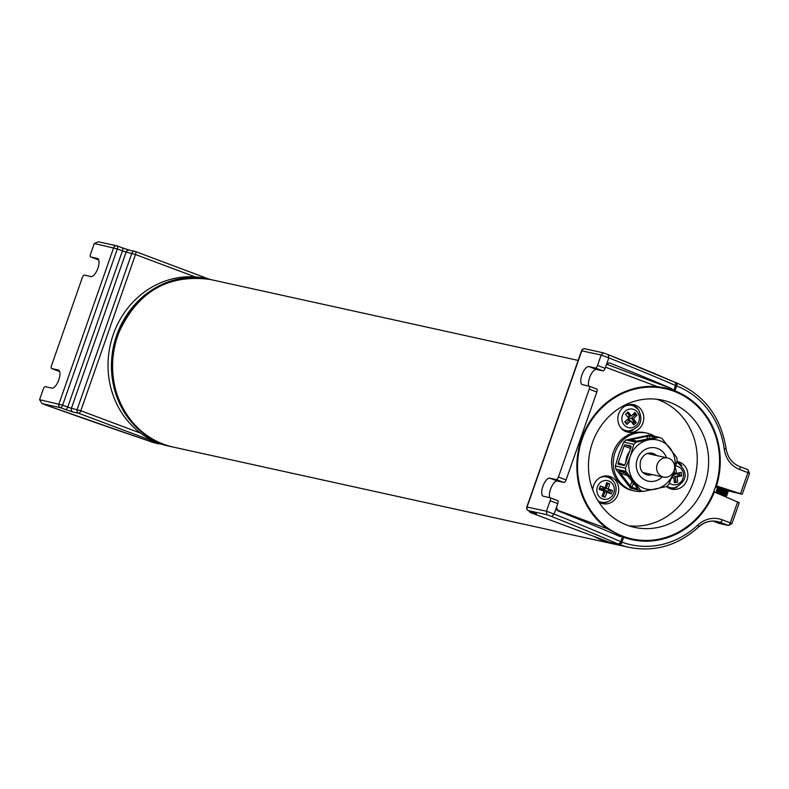 <?xml version="1.0" encoding="UTF-8"?>
<svg xmlns="http://www.w3.org/2000/svg" width="789" height="789" viewBox="0 0 789 789"><rect width="100%" height="100%" fill="white"/><g stroke="black" fill="none" stroke-linecap="round" stroke-linejoin="round"><path stroke-width="1.18" d="M668.865 458.33A9.764 8.975 102.4 0 0 667.731 458.005A9.764 8.975 102.4 0 0 657.03 464.987A9.764 8.975 102.4 0 0 662.415 476.743A9.764 8.975 102.4 0 0 663.539 477.079A9.764 8.975 102.4 0 0 674.25 470.086A9.764 8.975 102.4 0 0 668.865 458.33M619.661 535.613A76.947 70.714 102.4 0 0 628.034 538.049L632.019 538.926A76.947 70.714 102.4 0 0 714.873 488.647A76.947 70.714 102.4 0 0 665.088 388.632A76.947 70.714 102.4 0 0 582.233 438.911A76.947 70.714 102.4 0 0 632.019 538.926M604.354 540.317A85.823 78.88 102.4 0 0 618.714 545.091A85.823 78.88 102.4 0 0 619.286 545.219M596.494 537.368A85.823 78.88 102.4 0 0 615.302 544.341L618.714 545.091M628.932 525.809A65.112 59.836 102.4 0 0 693.275 482.316A65.112 59.836 102.4 0 0 656.783 399.244M704.666 484.821A65.112 59.836 102.4 0 0 662.543 400.191A65.112 59.836 102.4 0 0 592.431 442.737A65.112 59.836 102.4 0 0 634.563 527.368A65.112 59.836 102.4 0 0 704.666 484.821M598.782 502.011A14.054 12.92 102.4 0 0 602.747 503.678A14.054 12.92 102.4 0 0 616.742 496.991A14.054 12.92 102.4 0 0 615.844 480.748A14.054 12.92 102.4 0 0 608.783 476.221A14.054 12.92 102.4 0 0 592.795 490.087M612.57 480.195A14.054 12.92 102.4 0 0 612.422 479.998A14.054 12.92 102.4 0 0 607.047 475.974M632.847 432.185A14.054 12.92 102.4 0 0 643.765 418.486A14.054 12.92 102.4 0 0 633.823 404.718A14.054 12.92 102.4 0 0 628.764 404.698A14.054 12.92 102.4 0 0 617.836 418.397A14.054 12.92 102.4 0 0 627.788 432.175A14.054 12.92 102.4 0 0 632.847 432.185M626.101 431.672A14.054 12.92 102.4 0 0 629.425 431.435A14.054 12.92 102.4 0 0 632.886 430.153M637.611 408.682A14.054 12.92 102.4 0 0 632.088 404.461M666.577 486.478A14.054 12.92 102.4 0 0 671.893 489.16A14.054 12.92 102.4 0 0 687.032 479.968A14.054 12.92 102.4 0 0 677.929 461.693A14.054 12.92 102.4 0 0 676.932 461.526M670.206 488.657A14.054 12.92 102.4 0 0 677.001 487.138M681.726 465.668A14.054 12.92 102.4 0 0 676.883 461.733M601.06 503.175A14.054 12.92 102.4 0 0 607.846 501.666M665.088 388.632L661.093 387.754A76.947 70.714 102.4 0 0 651.369 386.373M659.387 387.399A76.947 70.714 102.4 0 0 657.681 387.004A76.947 70.714 102.4 0 0 655.146 386.502M602.48 498.855A9.488 8.718 102.4 0 0 613.783 492.977A9.488 8.718 102.4 0 0 608.743 480.974A9.488 8.718 102.4 0 0 597.431 486.852A9.488 8.718 102.4 0 0 602.48 498.855M598.812 502.031A13.314 12.239 102.4 0 0 601.987 502.465L603.654 502.455C609.325 502.08 613.24 499.181 615.41 493.746C617.314 486.665 615.203 481.32 609.098 477.71A12.94 11.894 102.4 0 0 608.28 477.365A12.94 11.894 102.4 0 0 600.321 477.453M609.098 477.71L607.589 477A13.314 12.239 102.4 0 0 606.741 476.645A13.314 12.239 102.4 0 0 604.522 476.063M605.124 487.77A35.466 1.825 -160.7 0 0 600.271 485.994A34.795 13.6 110.6 0 1 599.107 489.338A35.466 1.825 19.3 0 1 603.95 491.113A35.466 13.857 110.6 0 1 601.938 496.084A34.795 1.785 19.3 0 1 604.995 497.228A35.466 13.857 -69.4 0 0 607.017 492.267A35.466 1.825 19.3 0 1 611.347 493.924A34.795 13.6 -69.4 0 0 612.52 490.58A35.466 1.825 -160.7 0 0 608.191 488.914A35.466 13.857 -69.4 0 0 609.69 483.835A34.795 1.785 -160.7 0 0 606.623 482.69A35.466 13.857 110.6 0 1 605.124 487.77L603.112 487.326L602.885 489.239L603.516 487.415M600.192 486.231L603.112 487.326M607.017 492.267L604.995 491.823L603.329 496.597M604.995 491.823L602.954 489.407L602.54 490.59M602.895 496.439L602.165 495.571M602.106 490.433L602.835 489.367L599.541 488.135M602.421 490.551L602.835 489.367M599.591 488.006L602.885 489.239M606.563 482.937L607.934 483.45L606.307 483.864M609.69 483.835L607.934 483.45L606.169 488.47L602.993 489.279L607.54 491.133L602.954 489.407M603.644 487.444L602.993 489.279M608.191 488.914L606.169 488.47L610.765 490.196L607.589 491.005M612.52 490.58L610.765 490.196L609.68 493.283M609.216 493.105L607.54 491.133M625.135 411.286A9.488 8.718 102.4 0 0 623.852 424.62A9.488 8.718 102.4 0 0 636.161 425.537A9.488 8.718 102.4 0 0 637.453 412.193A9.488 8.718 102.4 0 0 625.135 411.286M623.852 430.528A13.314 12.239 102.4 0 0 627.028 430.962L628.695 430.952A12.94 11.894 102.4 0 1 620.618 427.5M633.419 418.683A35.466 11.095 -37.7 0 0 636.979 415.142A34.795 8.344 -132.4 0 0 634.908 412.469A35.466 11.095 142.3 0 1 631.348 416.01A35.466 8.511 -132.4 0 0 627.995 411.957A34.795 10.878 142.3 0 1 625.45 414.284A35.466 8.511 47.6 0 1 628.803 418.338A35.466 11.095 142.3 0 1 624.73 421.77A34.795 8.344 47.6 0 1 626.791 424.443A35.466 11.095 -37.7 0 0 630.875 421.01A35.466 8.511 47.6 0 1 633.705 424.955A34.795 10.878 -37.7 0 0 636.259 422.628A35.466 8.511 -132.4 0 0 633.419 418.683L628.429 417.874M636.979 415.142L635.224 414.748L631.397 418.239L634.494 422.243L631.516 421.868M634.1 413.308L635.224 414.748L632.946 414.472M631.348 416.01L629.336 415.576L628.123 417.48M627.147 412.746L629.336 415.576M628.162 417.539L630.135 415.744M630.283 415.783L628.241 417.637M628.586 418.535L630.431 420.912M636.259 422.628L634.494 422.243L632.867 423.732M630.875 421.01L628.853 420.567L628.261 418.821M630.233 420.872L628.498 418.614M628.853 420.567L625.904 423.259M638.331 409.59A12.94 11.894 102.4 0 0 634.139 406.207L632.63 405.497A13.314 12.239 102.4 0 0 629.563 404.56M669.427 483.095A9.488 8.718 102.4 0 0 676.134 484.673A9.488 8.718 102.4 0 0 683.402 473.578A9.488 8.718 102.4 0 0 675.759 465.974M666.863 486.231A12.94 11.894 102.4 0 0 672.81 487.937L675.167 487.681C687.327 480.836 688.353 472.67 678.254 463.192L676.735 462.482A13.314 12.239 102.4 0 0 676.696 462.462M671.626 478.006A35.466 5.355 -8.4 0 0 673.855 477.572L671.972 477.158M673.855 477.572A35.466 12.91 78.1 0 1 674.368 482.72A34.795 5.247 -8.4 0 0 677.613 482.04L674.319 481.98M677.613 482.04A35.466 12.91 -101.9 0 0 677.1 476.891L675.078 476.448L675.848 481.655L674.21 480.767M677.1 476.891A35.466 5.355 -8.4 0 0 681.696 475.816L679.931 475.432L675.078 476.448L672.731 475.175M679.536 472.739L679.931 475.432L676.992 473.834L672.918 474.692M681.696 475.816A34.795 12.663 -101.9 0 0 681.173 472.345A35.466 5.355 171.6 0 1 676.577 473.42L674.565 472.976L673.303 473.873M677.731 473.163L676.992 473.834M672.968 474.544L676.972 473.706M672.336 476.211L672.494 477.266M672.366 477.246L672.248 476.448M674.25 470.885L674.565 472.976M676.577 473.42A35.466 12.91 -101.9 0 0 675.552 468.153A34.795 5.247 171.6 0 1 675.088 468.252M667.958 487.513A13.314 12.239 102.4 0 0 671.133 487.947L672.81 487.937A12.94 11.894 102.4 0 0 675.039 487.691M719.321 487.207L718.375 487.839M718.345 487.927L727.714 490.087M717.665 489.88L727.034 492.04M727.241 491.498L718.335 489.15L717.694 489.791M716.984 491.833L726.344 493.993M715.722 492.158L727.202 494.989L726.551 493.46L717.645 491.103L717.014 491.744M719.46 494.022L725.663 495.946M725.831 496.745L726.521 496.942L725.87 495.413L716.964 493.056M717.093 488.253L728.572 491.083L717.576 488.184L717.014 488.342L717.951 489.535M728.572 491.083L727.813 489.841M716.412 490.206L727.882 493.036L716.895 490.137L716.333 490.294L717.26 491.488M727.882 493.036L727.231 491.508L728.494 491.271M727.202 494.989L715.702 492.425M654.988 436.435A29.597 27.201 102.4 0 0 650.343 434.128A29.597 27.201 102.4 0 0 646.941 433.122A29.597 27.201 102.4 0 0 614.483 454.306A29.597 27.201 102.4 0 0 630.806 489.92A29.597 27.201 102.4 0 0 634.218 490.926A29.597 27.201 102.4 0 0 642.917 491.3M646.941 433.122L645.224 432.747A29.597 27.201 102.4 0 0 612.777 453.931A29.597 27.201 102.4 0 0 629.099 489.545A29.597 27.201 102.4 0 0 632.512 490.551L634.218 490.926M209.657 279.336A85.823 78.88 102.4 0 0 209.085 279.207L205.673 278.458A85.823 78.88 102.4 0 0 113.261 334.546A85.823 78.88 102.4 0 0 168.797 446.101L172.209 446.85A85.823 78.88 102.4 0 0 172.771 446.978M209.085 279.207A85.823 78.88 102.4 0 0 116.673 335.295A85.823 78.88 102.4 0 0 172.209 446.85M626.259 473.568L618.99 470.846L620.134 472.946L628.133 475.935M632.058 481.014L630.283 486.054L631.851 487.464L633.468 482.838M631.082 446.978L625.164 444.759A1.479 0.582 -69.4 0 0 624.099 446.032L630.608 448.468M624.612 465.155L618.241 462.768A1.479 0.582 -69.4 0 0 618.29 464.277A1.479 0.582 -69.4 0 0 618.32 464.287L624.02 465.54A1.479 0.582 -69.4 0 0 625.075 464.267L630.934 447.531A1.479 0.582 -69.4 0 0 630.884 446.022A1.479 0.582 -69.4 0 0 630.855 446.012L630.914 446.032M648.883 438.832L649.899 435.922L647.769 436.13L646.664 439.305M636.782 441.317L631.861 439.473L629.701 440.154L635.431 441.416L655.531 437.372M631.861 439.473L647.769 436.13M618.241 462.768L624.099 446.032M630.283 486.054L620.134 472.946M640.629 490.363L625.904 471.349L625.44 468.183L630.283 456.407L633.794 444.325L636.112 442.205L659.19 437.362L649.13 435.153L626.052 439.996L623.744 442.106L618.892 453.892L615.381 465.974L615.854 469.13L630.569 488.154L643.41 491.409L630.569 488.154M618.99 470.846L624.681 472.098M659.19 437.362L661.971 438.408L676.696 457.423L677.159 460.579L673.648 472.66L668.806 484.446L666.488 486.557L643.41 491.409M649.899 435.922L655.59 437.185M636.112 442.205L626.052 439.996M633.794 444.325L623.744 442.106M625.164 444.759L630.855 446.012M625.44 468.183L615.381 465.974M625.904 471.349L615.854 469.13M637.65 488.411L624.72 472.108M637.542 488.716L631.851 487.464M630.283 456.407A25.159 23.118 102.4 0 0 633.932 481.004A25.159 23.118 102.4 0 0 655.62 489.131A25.159 23.118 102.4 0 0 673.648 472.66A25.159 23.118 102.4 0 0 669.999 448.063A25.159 23.118 102.4 0 0 648.321 439.937A25.159 23.118 102.4 0 0 630.283 456.407M97.718 258.575L97.323 258.427A9.616 3.758 -69.4 0 1 97.53 258.486A9.616 3.758 -69.4 0 1 97.767 268.556A9.616 3.758 -69.4 0 1 90.972 276.554L84.423 275.114A2.959 1.154 -69.4 0 0 82.312 277.649L51.541 365.524A2.959 1.154 -69.4 0 0 51.64 368.542A2.959 1.154 -69.4 0 0 51.699 368.562L59.639 371.491M129.652 250.241A2.959 2.722 102.4 0 0 129.307 250.133L135.412 251.504A2.959 1.154 110.6 0 0 135.343 251.494A2.959 2.722 102.4 0 0 131.822 253.328L77.115 409.53A2.959 2.722 102.4 0 0 78.693 413.278L72.992 412.026A2.959 2.722 102.4 0 1 71.414 408.278L80.803 410.744L135.511 254.531L126.122 252.066L71.414 408.278L67.726 407.075L122.433 250.863L117.334 248.949L62.627 405.161L67.726 407.075A2.959 1.154 110.6 0 1 65.615 409.609L60.516 407.696L42.083 403.613L39.578 399.688L62.627 405.161A2.959 1.154 110.6 0 1 60.516 407.696A2.959 2.722 -77.6 0 1 58.938 403.948L113.646 247.746A2.959 2.722 -77.6 0 1 117.166 245.912A2.959 1.154 -69.4 0 1 117.236 245.931L98.941 241.898M42.29 403.692L46.936 405.438M42.083 403.613L46.975 405.447A381.768 19.617 -160.7 0 0 146.31 440.094L149.417 441.199A2.959 1.154 109.9 0 1 149.368 441.189A2.959 1.154 109.9 0 1 149.308 441.159M58.642 370.149L58.248 370.002A9.616 3.758 -69.4 0 1 58.455 370.061A9.616 3.758 -69.4 0 1 58.692 380.14A9.616 3.758 -69.4 0 1 51.906 388.129L45.358 386.689A2.959 1.154 -69.4 0 0 43.237 389.233L39.578 399.688M58.248 370.002L51.699 368.562M117.285 245.951L122.275 247.825A2.959 1.154 110.6 0 1 122.334 247.845L117.236 245.931A2.959 1.154 -69.4 0 1 117.334 248.949L94.276 243.485L90.617 253.94A2.959 1.154 -69.4 0 0 90.715 256.967A2.959 1.154 -69.4 0 0 90.774 256.987L98.704 259.916M97.323 258.427L90.774 256.987M94.276 243.485L98.457 241.769M727.872 490.265L718.444 487.365M641.349 540.278A77.687 71.395 -77.6 0 1 629.819 539.163M588.831 366.569L595.379 368.009L603.033 370.879L596.484 369.43L588.831 366.569A9.616 3.758 110.6 0 0 582.045 374.568A9.616 3.758 110.6 0 0 582.282 384.637A9.616 3.758 110.6 0 0 582.479 384.697L589.028 386.137A2.959 1.154 110.6 0 1 589.097 386.156A2.959 1.154 110.6 0 1 589.196 389.174L596.849 392.044L566.078 479.909L558.425 477.049A2.959 1.154 110.6 0 1 556.304 479.584L563.957 482.454A2.959 1.154 -69.4 0 0 566.078 479.909M563.957 482.454L557.409 481.014A9.616 3.758 -69.4 0 0 551.432 487.05A9.616 3.758 -69.4 0 0 549.677 497.652M557.409 481.014L549.755 478.144A9.616 3.758 110.6 0 0 542.97 486.142A9.616 3.758 110.6 0 0 543.207 496.212A9.616 3.758 110.6 0 0 543.404 496.271L549.953 497.711A2.959 1.154 110.6 0 1 550.022 497.731A2.959 1.154 110.6 0 1 550.12 500.759L557.774 503.629A2.959 1.154 -69.4 0 0 557.675 500.601A2.959 1.154 -69.4 0 0 557.606 500.581L550.081 497.76M557.774 503.629L556.551 507.11L557.784 510.779A384.726 19.764 -160.7 0 1 619.73 536.421L619.898 536.49M528.522 510.641A2.959 1.154 -69.4 0 0 528.6 510.68A2.959 1.154 -69.4 0 0 528.669 510.7L546.885 514.714L546.452 511.213L527.052 507.071M619.73 536.421L621.949 536.569L607.747 528.955L556.718 509.822M546.885 514.714L551.619 516.489L554.105 514.083L546.452 511.213L550.12 500.759M551.619 516.489A381.768 19.617 19.3 0 1 617.452 543.759L619.848 544.706A2.959 1.154 -70.1 0 0 621.939 542.161L620.756 541.688A384.726 19.764 -160.7 0 0 554.105 514.083L556.551 507.11M698.255 527.111A2.959 0.7 -133.3 0 0 698.531 527.072A2.959 0.7 -133.3 0 0 697.644 525.168A82.865 76.158 -77.6 0 1 621.939 542.161L623.655 537.279L621.949 536.569M549.755 478.144L556.304 479.584M713.197 521.075L722.468 523.935L719.529 522.21A23.68 21.757 102.4 0 0 717.093 521.47M739.046 502.623L713.729 491.725M623.655 537.279A77.687 71.395 102.4 0 0 631.861 539.646A77.687 71.395 102.4 0 0 714.4 491.872M715.84 485.708L742.222 494.279L728.434 490.926M718.434 487.671L715.515 486.724M667.346 389.174L664.299 388.454M659.496 386.916A77.687 71.395 -77.6 0 1 663.293 388.237M716.511 485.856A77.687 71.395 102.4 0 0 674.93 390.841L676.646 385.959A2.959 1.154 -68.8 0 0 676.577 382.951A2.959 1.154 -68.8 0 0 676.508 382.931L674.477 382.123M605.548 367.191L657.572 386.689L665.413 387.941L674.93 390.841M657.572 386.689A77.687 71.395 102.4 0 0 581.592 438.674A77.687 71.395 102.4 0 0 607.747 528.955M667.524 388.75A77.687 71.395 -77.6 0 1 674.122 391.324M673.224 390.151L671.498 388.582A384.726 19.764 -160.7 0 0 609.552 362.94L609.256 362.851M608.96 362.812L606.366 364.853L605.143 368.335L597.5 365.465A2.959 1.154 110.6 0 1 595.379 368.009M589.196 389.174L558.425 477.049M581.759 350.858L601.159 355.011L597.5 365.465M603.033 370.879A2.959 1.154 -69.4 0 0 605.143 368.335M596.484 369.43A9.616 3.758 -69.4 0 0 590.497 375.475A9.616 3.758 -69.4 0 0 588.752 386.077M596.849 392.044A2.959 1.154 -69.4 0 0 596.74 389.026A2.959 1.154 -69.4 0 0 596.681 389.007L589.156 386.186M608.28 354.695L608.812 357.871L601.159 355.011L603.358 352.851L608.378 354.725L603.467 352.89M606.366 364.853L608.812 357.871A384.726 19.764 19.3 0 1 675.453 385.476L676.646 385.959A82.865 76.158 -77.6 0 1 724.263 449.178L726.048 448.537C720.801 416.76 704.311 394.894 676.577 382.951L675.848 382.665A2.959 1.539 -68.9 0 0 675.769 382.635M594.324 536.559A85.823 78.88 102.4 0 0 604.275 541.165A85.823 78.88 102.4 0 0 614.158 544.094L173.343 447.107A85.823 78.88 -77.6 0 1 163.461 444.177A85.823 78.88 -77.6 0 1 117.817 335.552A85.823 78.88 -77.6 0 1 210.229 279.464L578.159 360.415M598.151 501.015A12.94 11.894 102.4 0 0 599.739 501.755A12.94 11.894 102.4 0 0 603.654 502.455M628.695 430.952C640.323 427.944 643.597 420.872 638.528 409.738L634.139 406.207A12.94 11.894 102.4 0 0 625.361 405.95M678.254 463.192A12.94 11.894 102.4 0 0 676.666 462.591M724.44 490.659L725.091 490.147M723.76 492.612L724.401 492.099M723.079 494.565L723.72 494.052M723.059 495.561L722.902 495.048M723.809 493.806L723.592 493.095M724.489 491.853L724.272 491.152M725.17 489.9L724.953 489.2M666.577 457.748A17.013 15.642 102.4 0 0 651.882 447.59A17.013 15.642 102.4 0 0 637.305 459.03A17.013 15.642 102.4 0 0 643.025 478.805A17.013 15.642 102.4 0 0 662.375 476.822M652.325 474.613A11.095 10.198 -77.6 0 1 647.305 474.87C641.339 473.41 639.11 468.617 640.609 460.49C643.242 454.789 647.059 452.363 652.079 453.192A11.095 10.198 -77.6 0 1 656.517 455.529M629.553 451.495A18.492 17.003 102.4 0 0 625.805 462.176M72.992 412.026L65.615 409.609M140.62 433.161L80.803 410.744A2.959 1.154 110.6 0 1 78.693 413.278L157.761 442.925A85.823 78.88 102.4 0 0 167.653 445.844L148.588 440.903A2.959 0.75 110.1 0 1 148.549 440.883M158.125 442.876A2.959 1.154 -69.4 0 1 157.761 442.925L148.628 440.913A2.959 0.75 110.1 0 1 148.588 440.903L146.359 440.114M149.417 441.199A85.823 78.88 102.4 0 0 158.54 443.842M209.627 279.336L135.412 251.504A2.959 1.154 110.6 0 1 135.511 254.531L195.327 276.959M126.122 252.066L122.433 250.863A2.959 1.154 110.6 0 0 122.334 247.845L129.307 250.133A2.959 2.722 102.4 0 0 126.122 252.066M122.394 247.864L129.09 250.103M209.588 279.326L135.471 251.533M533.65 512.564A2.959 1.154 -69.4 0 0 533.709 512.594A2.959 1.154 -69.4 0 0 533.768 512.613L528.669 510.7A2.959 2.722 -77.6 0 1 527.091 506.952L581.799 350.75A2.959 2.722 -77.6 0 1 585.32 348.916M529.251 510.927A2.959 2.722 102.4 0 0 530.898 512.771L536.589 514.024L533.768 512.613M530.75 512.712A2.959 1.154 -69.4 0 0 530.829 512.751A2.959 1.154 -69.4 0 0 530.898 512.771L609.966 542.418A85.823 78.88 102.4 0 0 619.858 545.347L609.907 542.398A2.959 1.154 110.6 0 1 609.848 542.368M617.452 543.759A2.959 2.436 -66.4 0 0 620.756 541.688L622.462 536.806M529.044 510.848A2.959 2.959 0 0 0 530.829 512.751L609.907 542.398A2.959 1.154 110.6 0 0 609.966 542.418L619.109 544.43A2.959 1.539 -68.9 0 0 621.584 542.023M619.848 544.706A85.823 78.88 102.4 0 0 628.971 547.349L619.858 545.347M718.966 523.324A2.959 1.154 110.6 0 0 719.026 523.354L719.43 523.472A2.959 2.722 102.4 0 1 719.085 523.363A2.959 1.154 110.6 0 1 719.026 523.354L712.95 521.075L719.085 523.363L728.198 525.375L720.101 522.338A23.68 21.757 102.4 0 0 717.379 521.529A23.68 21.757 102.4 0 0 698.59 526.805M719.529 522.21L720.101 522.338A2.959 1.154 -69.4 0 0 722.221 519.803L730.308 522.831L737.676 501.794M697.644 525.168A26.639 24.479 -77.6 0 1 722.221 519.803M731.728 523.541L730.308 522.831A2.959 1.154 -69.4 0 1 728.198 525.375A2.959 2.722 102.4 0 0 728.533 525.474L719.43 523.472A2.959 2.722 102.4 0 0 719.775 523.521M740.526 493.658L747.893 472.621L749.55 473.351L747.794 469.603A2.959 1.154 -69.4 0 0 747.735 469.583L739.757 466.595M739.796 469.593A2.959 1.154 -69.4 0 0 739.697 466.565L747.794 469.603A2.959 1.154 -69.4 0 1 747.893 472.621L739.796 469.593A26.639 24.479 -77.6 0 1 724.263 449.178M673.747 390.368L675.453 385.476A2.959 2.436 -66.4 0 0 674.309 382.044A2.959 2.436 -66.4 0 0 674.102 381.965A381.768 19.617 -160.7 0 0 608.477 354.774M671.498 388.582L606.633 364.262M676.281 385.821A2.959 1.539 -68.9 0 0 675.857 382.665A2.959 1.539 -68.9 0 0 675.848 382.665M726.048 448.537C727.557 457.413 732.103 463.419 739.697 466.565A2.959 1.154 -69.4 0 0 739.638 466.546M647.286 453.497L667.731 458.005M643.094 472.581L663.539 477.079M173.343 447.107C127.877 438.654 99.749 382.083 117.571 335.532C136.191 292.453 167.081 273.763 210.229 279.464M614.158 544.094L614.73 544.213M655.481 386.521L657.681 387.004M717.783 486.596L718.631 487.582M726.531 493.46L727.813 493.224M725.841 495.413L727.123 495.176M715.919 491.942L717.201 491.705M716.609 489.989L717.891 489.752M717.29 488.036L718.572 487.799M146.33 440.104L46.985 405.457M59.293 371.412L51.64 368.542M167.653 445.844L168.225 445.972M98.369 259.837L90.715 256.967M603.358 352.851L584.984 348.817A2.959 2.959 0 0 0 581.552 350.72L526.845 506.933A2.959 2.959 0 0 0 528.6 510.68L536.283 513.619M717.379 521.529C710.455 520.178 704.173 522.022 698.531 527.072C677.978 545.554 654.791 552.31 628.971 547.349M557.675 500.601L550.022 497.731M728.533 525.474L731.965 523.561L739.293 502.632M742.222 494.279L749.55 473.351M675.857 382.665L608.378 354.725M596.74 389.026L589.097 386.156"/></g></svg>
